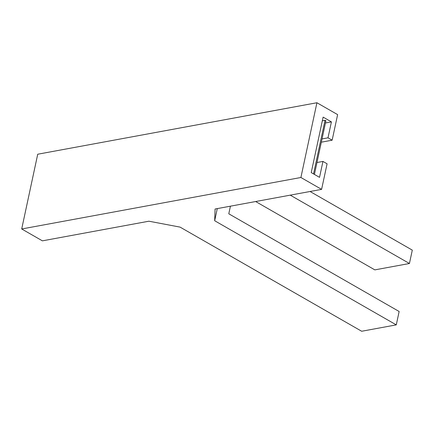 <?xml version="1.0" encoding="UTF-8"?>
<svg xmlns="http://www.w3.org/2000/svg" width="434" height="434" viewBox="0 0 434 434"><rect width="100%" height="100%" fill="white"/><g stroke="black" fill="none" stroke-linecap="round" stroke-linejoin="round"><path stroke-width="0.65" d="M396.275 324.876L214.678 220.738L215.08 209.009L321.599 189.37L300.898 177.495L21.7 228.973L42.402 240.843L148.922 221.204L180.083 227.118L361.679 331.256L396.275 324.876L399.144 311.498L228.789 213.805L230.421 206.177M290.243 195.148L409.43 263.503L374.835 269.877L255.648 201.528M214.678 220.738L217.282 208.602M409.43 263.503L412.3 250.125L310.066 191.497M321.599 189.37L327.084 163.797L322.945 161.421L316.972 162.522M300.898 177.495L316.923 102.744L37.725 154.222L21.7 228.973M322.945 161.421L319.527 177.354L311.232 172.596L323.124 117.126L331.419 121.883L325.451 122.985M316.923 102.744L337.625 114.619L332.146 140.193L321.334 142.184M331.419 121.883L328.001 137.817L322.033 138.918M332.146 140.193L328.001 137.817M322.348 120.76L325.033 120.261L313.532 173.92M314.422 174.425L325.923 120.771L325.033 120.261"/></g></svg>
